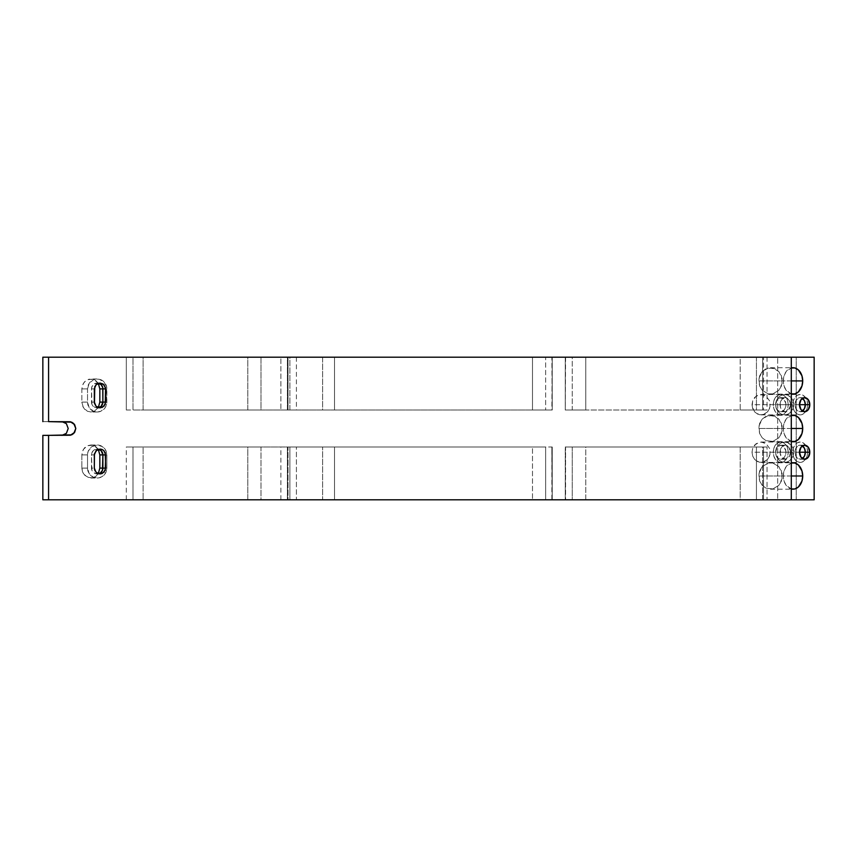 <?xml version="1.0" encoding="UTF-8"?>
<svg xmlns="http://www.w3.org/2000/svg" width="857" height="857" viewBox="0 0 857 857"><rect width="100%" height="100%" fill="white"/><g stroke="black" fill="none" stroke-linecap="round" stroke-linejoin="round"><path stroke-width="0.64" stroke-dasharray="4.29 3.21" d="M565.256 410.01L585.76 410.01L585.76 357.198L565.256 357.198L565.256 410.01L565.256 357.198L767.015 357.198L565.256 357.198L565.256 410.01L565.256 357.198L565.256 410.01L565.577 357.198L572.262 357.198L572.262 410.01L740.212 410.01L740.212 357.198L572.262 357.198L572.262 410.01L740.212 410.01L740.212 357.198L756.431 357.198L756.431 410.01L740.212 410.01L763.523 410.01L763.523 357.198L756.431 357.198L756.431 410.01L763.523 410.01L763.523 357.198L767.036 357.198L762.623 357.198L762.623 410.01L767.036 410.01L762.623 410.01L762.623 357.198L585.76 357.198L585.76 410.01L762.623 410.01L565.256 410.01M280.882 410.01L287.406 410.01L287.406 357.198L280.882 357.198L280.882 410.01L280.882 357.198L552.219 357.198L287.566 357.198L287.566 410.01L280.882 410.01L287.406 410.01L287.406 357.198L322.628 357.198L322.628 410.01L551.865 410.01L552.219 357.198L552.219 410.01L532.497 410.01L532.497 357.198L287.566 357.198L287.566 410.01L532.497 410.01L532.497 357.198L552.219 357.198L552.219 410.01L551.865 357.198L545.641 357.198L545.641 410.01L545.641 357.198L334.509 357.198L334.509 410.01L334.509 357.198L322.628 357.198L322.628 410.01L287.406 410.01L552.219 410.01L280.882 410.01M126.311 410.01L143.108 410.01L143.108 357.198L126.311 357.198L126.311 410.01L126.311 357.198L296.372 357.198L126.311 357.198L132.985 357.198L132.985 410.01L247.791 410.01L247.791 357.198L132.985 357.198L132.985 410.01L247.791 410.01L247.791 357.198L260.999 357.198L260.999 410.01L247.791 410.01L289.88 410.01L289.88 357.198L260.999 357.198L260.999 410.01L289.88 410.01L289.88 357.198L296.404 357.198L288.016 357.198L288.016 410.01L296.404 410.01L288.016 410.01L288.016 357.198L143.108 357.198L143.108 410.01L288.016 410.01L126.311 410.01M767.036 446.99L762.623 446.99L762.623 499.802L767.036 499.802L767.036 446.99L767.036 499.802L565.256 499.802L767.036 499.802L763.523 499.802L763.523 446.99L767.036 446.99L763.523 446.99L763.523 499.802L756.431 499.802L756.431 446.99L763.523 446.99L756.431 446.99L756.431 499.802L740.212 499.802L740.212 446.99L756.431 446.99L740.212 446.99L740.212 499.802L572.262 499.802L572.262 446.99L740.212 446.99L572.262 446.99L572.262 499.802L565.577 499.802L565.577 446.99L572.262 446.99L565.577 446.99L565.256 499.802L585.76 499.802L585.76 446.99L565.256 446.99L565.256 499.802L565.256 446.99L585.76 446.99L585.76 499.802L762.623 499.802L762.623 446.99L585.76 446.99L767.036 446.99M552.219 446.99L552.219 499.802L552.219 446.99L280.882 446.99L287.566 446.99L287.566 499.802L280.882 499.802L545.641 499.802L280.882 499.802L287.406 499.802L287.406 446.99L287.406 499.802L322.628 499.802L322.628 446.99L322.628 499.802L334.509 499.802L334.509 446.99L334.509 499.802L552.219 499.802L545.652 499.802L545.641 446.99L545.641 499.802L551.865 499.802L551.865 446.99L552.219 499.802L552.219 446.99L552.219 499.802L532.497 499.802L532.497 446.99L552.219 446.99M296.404 446.99L288.016 446.99L288.016 499.802L296.404 499.802L296.404 446.99L296.404 499.802L126.311 499.802L296.404 499.802L289.88 499.802L289.88 446.99L296.404 446.99L289.88 446.99L289.88 499.802L260.999 499.802L260.999 446.99L289.88 446.99L260.999 446.99L260.999 499.802L247.791 499.802L247.791 446.99L260.999 446.99L247.791 446.99L247.791 499.802L126.311 499.802L143.108 499.802L143.108 446.99L126.311 446.99L132.985 446.99L132.985 499.802L132.985 446.99L247.791 446.99L126.311 446.99L143.108 446.99L143.108 499.802L288.016 499.802L288.016 446.99L143.108 446.99L296.404 446.99M776.271 448.329L775.574 452.228L792.671 452.228A10.198 7.488 -90 0 1 800.159 442.03A10.198 7.488 -90 0 1 805.687 445.351A10.198 7.488 -90 0 1 807.648 452.228L805.323 452.228L807.648 452.228L807.08 448.329L805.462 445.019L803.03 442.812L800.159 442.03L797.299 442.812L794.868 445.019L793.25 448.329L792.671 452.228L793.25 456.128L794.868 459.438L797.299 461.644L800.159 462.416L803.03 461.644L805.462 459.438L807.08 456.128L807.648 452.228A10.198 7.488 -90 0 1 805.687 459.106A10.198 7.488 -90 0 1 800.159 462.416A10.198 7.488 -90 0 1 792.671 452.228L780.084 452.228A7.027 5.163 -90 0 1 785.248 445.201A7.027 5.163 -90 0 1 790.4 452.228L785.923 452.228A7.027 5.163 90 0 0 780.77 445.201A7.027 5.163 90 0 0 775.606 452.228L776.271 456.128L778.242 459.438L781.198 461.644L784.68 462.416L788.161 461.644L791.118 459.438L793.089 456.128L793.775 452.228L793.089 448.329L791.118 445.019L788.161 442.812L784.68 442.03L781.198 442.812L778.242 445.019L776.271 448.329L775.574 452.228A7.027 5.163 90 0 0 780.77 459.245A7.027 5.163 90 0 0 785.923 452.228L790.4 452.228L789.533 456.128L786.255 459.116L782.377 458.067L780.181 453.599L780.952 448.318L782.377 446.379L785.248 445.201L788.89 447.258L790.4 452.228A7.027 5.163 -90 0 1 785.248 459.245A7.027 5.163 -90 0 1 780.084 452.228L775.606 452.228L777.117 447.258L780.77 445.201L783.63 446.379L785.826 450.857L785.537 454.917L784.412 457.188L781.777 459.116L778.788 458.72L776.474 456.128L775.606 452.228L776.271 456.128L778.242 459.438L781.198 461.644L786.458 462.223L789.736 460.702L793.089 456.128L793.775 452.228L793.089 448.329L791.118 445.019L786.458 442.223L782.902 442.223L779.624 443.744L776.271 448.329M799.485 452.228L793.775 452.228L799.485 452.228M752.692 448.329L752.007 452.228L773.282 452.228A10.198 7.488 -90 0 1 780.77 442.03A10.198 7.488 -90 0 1 788.258 452.228L770.207 452.228L769.511 448.329L766.158 443.744L762.88 442.223L759.323 442.223L754.663 445.019L752.692 448.329L752.007 452.228L752.692 456.128L754.663 459.438L759.323 462.223L762.88 462.223L767.54 459.438L770.025 454.21L769.511 448.329L766.158 443.744L761.102 442.03L756.045 443.744L752.692 448.329M776.271 400.787L775.574 404.686L792.671 404.686A10.198 7.488 -90 0 1 800.159 394.499A10.198 7.488 -90 0 1 805.687 397.809A10.198 7.488 -90 0 1 807.648 404.686L805.323 404.686L807.648 404.686L807.08 400.787L805.462 397.477L803.03 395.27L800.159 394.499L797.299 395.27L794.868 397.477L793.25 400.787L792.671 404.686L793.25 408.585L794.868 411.896L797.299 414.102L800.159 414.884L803.03 414.102L805.462 411.896L807.08 408.585L807.648 404.686A10.198 7.488 -90 0 1 805.687 411.564A10.198 7.488 -90 0 1 800.159 414.884A10.198 7.488 -90 0 1 792.671 404.686L780.084 404.686A7.027 5.163 -90 0 1 785.248 397.669A7.027 5.163 -90 0 1 790.4 404.686L785.923 404.686A7.027 5.163 90 0 0 780.77 397.669A7.027 5.163 90 0 0 775.606 404.686L776.271 408.585L778.242 411.896L781.198 414.102L784.68 414.884L788.161 414.102L791.118 411.896L793.089 408.585L793.775 404.686L793.089 400.787L791.118 397.477L788.161 395.27L784.68 394.499L781.198 395.27L778.242 397.477L776.271 400.787L775.574 404.686A7.027 5.163 90 0 0 780.77 411.714A7.027 5.163 90 0 0 785.923 404.686L790.4 404.686L790.304 406.057L788.108 410.535L785.248 411.714L782.377 410.535L780.481 407.375L780.181 403.315L781.595 399.726L784.241 397.798L787.219 398.194L789.533 400.787L790.4 404.686A7.027 5.163 -90 0 1 785.248 411.714A7.027 5.163 -90 0 1 780.084 404.686L775.606 404.686L777.117 399.726L779.763 397.798L783.63 398.848L785.826 403.315L785.537 407.375L784.412 409.657L781.777 411.574L778.788 411.178L776.474 408.596L775.606 404.686L776.271 408.585L779.624 413.17L782.902 414.692L786.458 414.692L789.736 413.17L793.089 408.585L793.775 404.686L793.089 400.787L791.118 397.477L786.458 394.691L782.902 394.691L778.242 397.477L776.271 400.787M799.485 404.686L793.775 404.686L799.485 404.686M752.692 400.787L752.007 404.686L773.282 404.686A10.198 7.488 -90 0 1 780.77 394.499A10.198 7.488 -90 0 1 788.258 404.686L770.207 404.686L769.511 400.787L766.158 396.213L762.88 394.691L757.62 395.27L754.663 397.477L752.692 400.787L752.178 406.679L754.663 411.896L759.323 414.692L762.88 414.692L767.54 411.896L770.025 406.679L769.511 400.787L766.158 396.213L761.102 394.499L756.045 396.213L752.692 400.787M802.409 445.897A7.027 5.163 90 0 0 800.159 445.201A7.027 5.163 90 0 0 795.007 452.228A7.027 5.163 90 0 0 800.159 459.245A7.027 5.163 90 0 0 802.409 458.549M802.409 398.366A7.027 5.163 90 0 0 800.159 397.669A7.027 5.163 90 0 0 795.007 404.686A7.027 5.163 90 0 0 800.159 411.714A7.027 5.163 90 0 0 802.409 411.017M759.645 470.943L758.745 475.989L783.309 475.989A13.209 9.695 -90 0 1 791.3 462.994L786.148 466.658L784.048 470.943L783.309 475.989L758.745 475.989L759.645 481.045L762.194 485.33L766.019 488.19L772.832 488.94L778.874 485.33L782.098 478.57L781.423 470.943L778.874 466.658L772.832 463.037L768.236 463.037L762.194 466.658L758.97 473.418L759.645 481.045L762.194 485.33L766.019 488.19L772.832 488.94L778.874 485.33L781.423 481.045L782.098 473.418L778.874 466.658L772.832 463.037L768.236 463.037L762.194 466.658L759.645 470.943M791.3 475.989L782.323 475.989L791.3 475.989M759.645 423.401L758.745 428.457L783.309 428.457A13.209 9.695 -90 0 1 791.3 415.463L786.148 419.116L784.048 423.401L783.309 428.457L758.745 428.457L759.645 433.513L762.194 437.798L766.019 440.659L772.832 441.409L778.874 437.798L782.098 431.028L781.423 423.401L778.874 419.116L772.832 415.506L766.019 416.256L762.194 419.116L758.97 425.886L759.645 433.513L762.194 437.798L766.019 440.659L772.832 441.409L778.874 437.798L781.423 433.513L782.098 425.886L778.874 419.116L775.049 416.256L768.236 415.506L762.194 419.116L759.645 423.401M791.3 428.457L782.323 428.457L791.3 428.457M759.645 375.869L758.745 380.926L783.309 380.926A13.209 9.695 -90 0 1 791.3 367.921L786.148 371.584L784.048 375.869L783.309 380.926L758.745 380.926L759.645 385.971L762.194 390.256L768.236 393.877L772.832 393.877L778.874 390.256L782.098 383.497L781.423 375.869L778.874 371.584L772.832 367.974L766.019 368.724L762.194 371.584L758.97 378.344L759.645 385.971L762.194 390.256L768.236 393.877L772.832 393.877L778.874 390.256L781.423 385.971L782.098 378.344L778.874 371.584L775.049 368.724L768.236 367.974L762.194 371.584L759.645 375.869M791.3 380.926L782.323 380.926L791.3 380.926M48.57 357.198L48.57 421.633L48.57 357.198M48.57 435.367L48.57 499.802L48.57 435.367M98.319 383.39L94.281 379.737L89.085 379.169L85.839 380.658L83.354 383.39L81.844 388.885L87.532 388.885L89.16 383.39L93.488 379.737L99.069 379.169L104.018 381.89L106.664 386.957L106.664 404.022L105.218 407.589L100.89 411.242L97.195 411.992L93.488 411.242L89.16 407.589L87.532 402.094L87.532 388.885A9.898 9.663 -90 0 1 97.195 378.987A9.898 9.663 -90 0 1 106.846 388.885L102.883 388.885L106.846 388.885L106.846 402.094A9.898 9.663 -90 0 1 97.195 411.992A9.898 9.663 -90 0 1 87.532 402.094L87.532 388.885L81.844 388.885L81.844 402.094L83.354 407.589L87.393 411.242L90.842 411.992L94.281 411.242L98.319 407.589M99.369 383.497L97.195 383.047L94.024 384.032L91.935 386.657L91.495 388.885L91.935 404.322L95.009 407.482L99.369 407.482M98.319 449.411L94.281 445.758L90.842 445.008L87.393 445.758L83.354 449.411L81.844 454.906L87.532 454.906A9.898 9.663 -90 0 1 97.195 445.008A9.898 9.663 -90 0 1 106.846 454.906L102.883 454.906L106.846 454.906L106.846 468.115L106.118 471.907L102.561 476.342L99.069 477.831L93.488 477.263L89.16 473.61L87.532 468.115L87.532 454.906L88.26 451.114L91.828 446.679L97.195 445.008L102.561 446.679L106.118 451.114L106.846 454.906L106.846 468.115L102.883 468.115L106.846 468.115A9.898 9.663 -90 0 1 97.195 478.013A9.898 9.663 -90 0 1 87.532 468.115L81.844 468.115L83.354 473.61L87.393 477.263L92.599 477.831L95.834 476.342L98.319 473.61M99.369 449.518L97.195 449.068L94.024 450.054L91.935 452.678L91.495 454.906L91.935 470.343L95.009 473.503L99.369 473.503M61.972 421.633L42.85 421.633L61.972 421.633M42.85 357.198L796.228 357.198L796.228 499.802L42.85 499.802L796.228 499.802L796.228 357.198L814.15 357.198L42.85 357.198M42.85 435.367L69.106 435.367L42.85 435.367M98.287 449.347L95.834 446.679L92.599 445.201L87.393 445.758L84.479 447.911L82.529 451.114L81.844 454.906L81.844 468.115L81.844 454.906L87.532 454.906L87.532 468.115L81.844 468.115L82.529 471.907L84.479 475.11L89.085 477.831L92.599 477.831L95.834 476.342L98.287 473.675M791.3 357.198L777.674 357.198L791.3 357.198M791.3 499.802L777.674 499.802L777.674 357.198L777.674 499.802L791.3 499.802M791.3 488.993L786.148 485.33L784.048 481.045L783.309 475.989A13.209 9.695 -90 0 0 791.3 488.993M791.3 441.451L786.148 437.798L784.048 433.513L783.309 428.457A13.209 9.695 -90 0 0 791.3 441.451M791.3 393.92L786.148 390.256L784.048 385.971L783.309 380.926A13.209 9.695 -90 0 0 791.3 393.92M814.15 499.802L796.228 499.802L814.15 499.802M788.258 404.686L787.679 400.787L786.062 397.477L783.63 395.27L780.77 394.499L777.899 395.27L775.467 397.477L773.85 400.787L773.282 404.686L773.85 408.585L775.467 411.896L777.899 414.102L780.77 414.884L783.63 414.102L786.062 411.896L787.679 408.585L788.258 404.686A10.198 7.488 -90 0 1 780.77 414.884A10.198 7.488 -90 0 1 773.282 404.686L752.007 404.686L752.692 408.585L754.663 411.896L757.62 414.102L761.102 414.884L764.583 414.102L767.54 411.896L769.511 408.585L770.207 404.686L788.258 404.686M803.03 410.535L800.159 411.714L797.299 410.535L795.392 407.375L795.007 404.686L795.874 400.787L798.188 398.194L801.166 397.798L803.03 398.848M788.258 452.228L787.679 448.329L786.062 445.019L783.63 442.812L780.77 442.03L777.899 442.812L775.467 445.019L773.85 448.329L773.282 452.228L773.85 456.128L775.467 459.438L777.899 461.644L780.77 462.416L783.63 461.644L786.062 459.438L787.679 456.128L788.258 452.228A10.198 7.488 -90 0 1 780.77 462.416A10.198 7.488 -90 0 1 773.282 452.228L752.007 452.228L752.692 456.128L754.663 459.438L757.62 461.644L761.102 462.416L764.583 461.644L767.54 459.438L769.511 456.128L770.207 452.228L788.258 452.228M803.03 458.067L801.166 459.116L798.188 458.72L795.874 456.128L795.007 452.228L795.392 449.539L797.299 446.379L800.159 445.201L803.03 446.379M287.566 499.802L287.566 446.99L532.497 446.99L532.497 499.802L287.566 499.802M287.406 446.99L545.652 446.99L287.406 446.99M98.287 383.325L95.834 380.658L92.599 379.169L87.393 379.737L84.479 381.89L82.529 385.093L81.844 388.885L81.844 402.094L87.532 402.094L81.844 402.094L82.529 405.886L84.479 409.089L87.393 411.242L90.842 411.992L94.281 411.242L98.287 407.653M102.883 402.094L106.846 402.094L102.883 402.094M98.598 473.771A5.838 5.688 90 0 1 91.495 468.115L94.334 468.115L91.495 468.115L91.495 454.906L94.334 454.906L91.495 454.906A5.838 5.688 90 0 1 97.195 449.068L100.001 449.068M98.598 449.25A5.838 5.688 90 0 0 97.195 449.068M98.598 383.229A5.838 5.688 90 0 0 91.495 388.885L91.495 402.094L94.334 402.094L91.495 402.094A5.838 5.688 90 0 0 98.598 407.75M91.495 388.885L94.334 388.885L91.495 388.885M784.68 442.03L800.159 442.03M761.102 442.03L780.77 442.03M784.68 394.499L800.159 394.499M761.102 394.499L780.77 394.499M780.77 445.201L785.248 445.201M780.77 397.669L785.248 397.669M800.159 445.201L804.648 445.201M800.159 397.669L804.648 397.669M770.529 462.791L793.004 462.791M770.529 415.249L793.004 415.249M770.529 367.717L793.004 367.717M770.529 394.124L793.004 394.124M770.529 441.666L793.004 441.666M770.529 489.197L793.004 489.197M800.159 411.714L804.648 411.714M800.159 459.245L804.648 459.245M780.77 411.714L785.248 411.714M780.77 459.245L785.248 459.245M761.102 414.884L780.77 414.884M784.68 414.884L800.159 414.884M761.102 462.416L780.77 462.416M784.68 462.416L800.159 462.416M126.311 499.802L126.311 446.99M280.882 499.802L280.882 446.99M565.256 499.802L565.256 446.99M296.404 357.198L296.404 410.01M552.219 357.198L552.219 410.01M767.036 357.198L767.036 410.01M90.842 445.008L97.195 445.008M90.842 478.013L97.195 478.013M97.195 378.987L90.842 378.987M97.195 411.992L90.842 411.992M97.195 473.953L100.001 473.953M100.001 407.932L97.195 407.932M100.001 383.047L97.195 383.047"/><path stroke-width="1.29" d="M802.409 458.549A7.027 5.163 90 0 0 805.323 452.228L799.485 452.228A7.027 5.163 -90 0 1 804.648 445.201A7.027 5.163 -90 0 1 809.801 452.228L805.323 452.228A7.027 5.163 90 0 0 802.409 445.897M802.409 411.017A7.027 5.163 90 0 0 805.323 404.686L799.485 404.686A7.027 5.163 -90 0 1 804.648 397.669A7.027 5.163 -90 0 1 809.801 404.686L805.323 404.686A7.027 5.163 90 0 0 802.409 398.366M791.3 462.994A13.209 9.695 -90 0 1 793.004 462.791A13.209 9.695 -90 0 1 802.709 475.989L791.3 475.989L802.709 475.989L801.97 481.045L798.392 486.969L794.9 488.94L791.107 488.94M791.3 415.463A13.209 9.695 -90 0 1 793.004 415.249A13.209 9.695 -90 0 1 802.709 428.457L791.3 428.457L802.709 428.457L801.97 433.513L798.392 439.437L794.9 441.409L791.107 441.409M791.3 367.921A13.209 9.695 -90 0 1 793.004 367.717A13.209 9.695 -90 0 1 802.709 380.926L791.3 380.926L802.709 380.926L801.97 385.971L798.392 391.895L794.9 393.877L791.107 393.877M48.57 421.633L70.403 421.762L74.666 424.686L75.791 428.5L74.666 432.314L70.413 435.238L42.85 435.367L42.85 499.802L42.85 435.367L48.57 435.367L48.57 499.802L791.3 499.802L791.3 357.198L42.85 357.198L42.85 421.633L42.85 357.198L48.57 357.198L48.57 421.633L48.57 357.198L791.3 357.198L791.3 499.802L814.15 499.802L814.15 357.198L791.3 357.198L814.15 357.198L814.15 499.802L48.57 499.802L48.57 435.367L71.667 434.842L73.831 433.353L75.791 428.5L73.831 423.647L71.667 422.158L48.57 421.633M98.298 473.835L100.355 472.968L102.454 470.343L102.883 454.906L105.657 454.906L105.229 470.343L102.165 473.503L100.001 473.953L96.852 472.968L94.773 470.354L94.334 468.115L94.441 453.771L96.852 450.054L101.105 449.186L103.14 450.054L105.229 452.667L105.657 468.115L104.008 472.239L100.001 473.953L95.995 472.239L94.334 468.115L94.334 454.906L95.995 450.782L100.001 449.068L102.165 449.518L103.997 450.782L105.657 454.906L102.883 454.906L101.212 450.782L98.298 449.186M105.55 387.75L105.229 404.333L102.165 407.482L97.837 407.482L95.995 406.218L94.441 403.229L94.773 386.646L96.852 384.032L100.001 383.047L103.151 384.032L105.55 387.75M98.298 407.814L101.212 406.218L102.883 402.094L102.776 387.75L101.212 384.761L98.298 383.165M61.972 435.367L66.385 433.353L68.206 428.5L66.385 423.647L61.972 421.633L66.385 423.647L68.206 428.5L66.385 433.353L61.972 435.367M98.287 473.675L99.841 468.115L99.841 454.906L98.287 449.347L99.841 454.906L102.883 454.906L99.841 454.906L99.841 468.115L102.883 468.115L99.841 468.115L98.287 473.675M98.598 407.75A5.838 5.688 90 0 0 102.883 402.094L99.841 402.094L98.287 407.653L99.841 402.094L99.841 388.885L98.287 383.325L99.841 388.885L99.841 402.094L105.657 402.094L103.997 406.218L100.001 407.932L95.995 406.218L94.334 402.094L94.334 388.885L95.995 384.761L100.001 383.047L104.008 384.761L105.657 388.885L99.841 388.885L102.883 388.885L102.883 402.094L105.657 402.094L105.657 388.885L102.883 388.885A5.838 5.688 90 0 0 98.598 383.229M809.801 452.228L808.29 457.188L804.648 459.245L800.995 457.188L799.485 452.228L800.995 447.258L804.648 445.201L808.29 447.258L809.801 452.228A7.027 5.163 -90 0 1 804.648 459.245A7.027 5.163 -90 0 1 799.485 452.228L809.801 452.228M809.801 404.686L808.29 409.657L804.648 411.714L800.995 409.657L799.485 404.686L800.995 399.726L804.648 397.669L808.29 399.726L809.801 404.686A7.027 5.163 -90 0 1 804.648 411.714A7.027 5.163 -90 0 1 799.485 404.686L809.801 404.686M791.107 463.037L794.9 463.037L798.392 465.019L801.97 470.943L802.709 475.989A13.209 9.695 -90 0 1 793.004 489.197A13.209 9.695 -90 0 1 791.3 488.993M791.107 415.506L794.9 415.506L798.392 417.477L801.97 423.401L802.709 428.457A13.209 9.695 -90 0 1 793.004 441.666A13.209 9.695 -90 0 1 791.3 441.451M791.107 367.974L794.9 367.974L798.392 369.945L801.97 375.869L802.709 380.926A13.209 9.695 -90 0 1 793.004 394.124A13.209 9.695 -90 0 1 791.3 393.92M42.85 499.802L48.57 499.802L42.85 499.802M802.141 398.194L804.455 400.787L805.323 404.686L804.455 408.596L802.141 411.178M802.141 445.736L804.455 448.318L805.323 452.228L804.455 456.128L802.141 458.72M98.598 473.771A5.838 5.688 90 0 0 102.883 468.115L105.657 468.115L102.883 468.115L102.883 454.906A5.838 5.688 90 0 0 98.598 449.25"/></g></svg>
